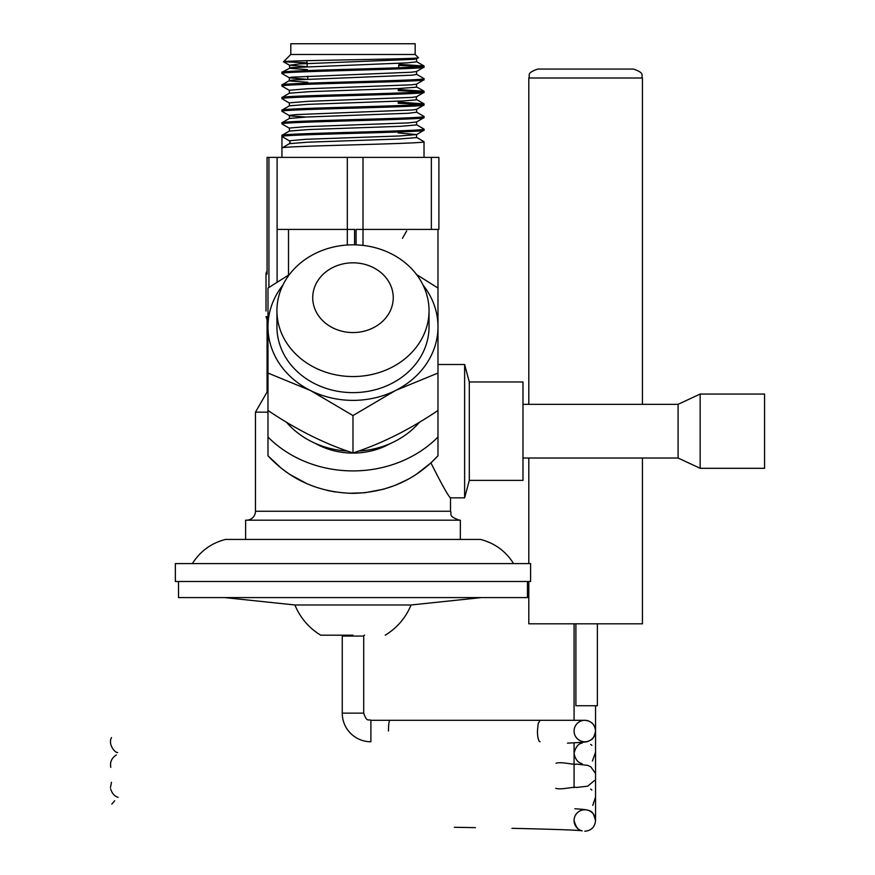 <?xml version="1.0" encoding="UTF-8"?>
<svg xmlns="http://www.w3.org/2000/svg" width="875" height="875" viewBox="0 0 875 875"><rect width="100%" height="100%" fill="white"/><g stroke="black" fill="none" stroke-linecap="round" stroke-linejoin="round"><path stroke-width="1.31" d="M387.855 315.12A40.261 34.869 0 0 0 373.111 267.488A40.261 34.869 0 0 0 318.117 280.252A40.261 34.869 0 0 0 332.85 327.884A40.261 34.869 0 0 0 387.855 315.12M276.927 310.691L276.927 326.769A76.048 65.866 0 0 0 333.298 390.381A76.048 65.866 0 0 0 418.852 359.702A76.048 65.866 0 0 0 429.034 326.769L429.034 310.691A76.048 65.866 0 0 0 372.663 247.067A76.048 65.866 0 0 0 287.12 277.758A76.048 65.866 0 0 0 276.927 310.691A76.048 65.866 0 0 0 333.298 374.303A76.048 65.866 0 0 0 418.852 343.623A76.048 65.866 0 0 0 429.034 310.691M282.898 285.119A85.006 73.609 0 0 0 267.98 326.769A85.006 73.609 0 0 0 310.483 390.513A85.006 73.609 0 0 0 395.489 390.513A85.006 73.609 0 0 0 426.595 363.573A85.006 73.609 0 0 0 437.981 326.769A85.006 73.609 0 0 0 423.073 285.119M416.555 274.542L437.981 288.061L437.981 373.056L395.489 390.513L352.986 415.559L310.483 390.513L267.98 373.056L267.98 288.061L289.406 274.542M307.234 483.864L289.527 474.25L281.258 468.223L267.98 455.777L267.98 410.452C296.406 429.658 324.745 443.822 352.986 452.955L352.986 415.559M352.986 452.955C381.248 443.811 409.577 429.647 437.981 410.452L437.981 349.847M267.98 410.452L267.98 349.847M286.497 422.242A82.764 71.673 0 0 0 347.463 451.073M358.498 451.073A82.764 71.673 0 0 0 419.475 422.242M352.986 635.173L320.72 635.173L352.986 635.173M178.511 581.492L178.511 597.592L527.461 597.592L527.461 581.492M224.634 597.592L294.93 604.986L411.042 604.986L481.327 597.592M176.827 563.598L530.589 563.598L530.589 581.492L175.372 581.492L175.372 563.598L176.827 563.598M192.38 563.598C200.222 551.173 211.258 543.123 225.487 539.438L480.484 539.438C494.714 543.123 505.75 551.173 513.592 563.598M469.295 431.178L469.295 480.386L522.988 480.386L522.988 381.959L469.295 381.959L469.295 431.178M469.295 381.959L464.625 364.514L464.625 497.831L450.516 497.831C448.416 496.387 441.886 484.739 430.927 462.897L437.981 455.777L437.981 410.452M315.284 443.363A68.895 59.664 0 0 0 352.986 453.086A68.895 59.664 0 0 0 390.688 443.363M290.795 43.75L290.795 54.491L415.166 54.491L415.166 43.75L290.795 43.75M307.759 76.125L307.803 79.122M306.928 60.692L307.245 66.533M460.348 539.438L460.348 520.198L245.613 520.198L245.613 539.438M246.509 520.198A8.947 8.947 0 0 0 255.456 511.252L450.516 511.252C452.233 513.898 447.223 515.944 459.462 520.198M267.98 455.777C290.489 479.992 318.828 492.516 352.986 493.358C387.111 492.537 415.45 480.014 437.981 455.777M267.98 437.008A111.847 96.862 0 0 0 352.986 470.914A111.847 96.862 0 0 0 437.981 437.008M267.958 390.502L255.456 412.158L255.456 511.252M326.955 490.372L335.267 491.991M348.972 493.292L364.919 492.734L383.6 489.202L395.15 485.352L408.352 479.15M416.511 474.206L430.927 462.897M255.456 412.158L267.98 412.158M306.141 66.577L289.581 65.264L299.25 63.93L414.422 59.303L418.436 57.75L415.166 54.491M418.436 57.75C423.336 59.128 280 60.462 283.533 61.753L307.038 62.847M416.577 58.877L416.642 61.819L407.542 62.858L290.686 67.659L282.023 72.231L282.023 73.533L289.494 77.842L306.141 79.198M281.936 73.445C277.55 71.345 428.411 69.245 424.025 67.134L416.434 71.553L411.206 72.231L291.266 77.197L289.384 77.798L289.297 80.686L290.161 81.014L307.803 82.261M398.792 65.395L421.214 66.577M281.936 72.319C277.55 70.219 428.411 68.119 424.025 66.019L398.847 64.28M288.509 229.414L288.509 275.078M356.081 244.88L356.081 229.414L438.889 229.414L438.889 157.38L363.005 157.38L363.005 245.394M266.011 274.148L266.011 311.062L266.011 274.148A4.473 4.473 -90 0 1 267.072 271.25A4.473 4.473 0 0 0 266.011 274.148L267.072 274.148L267.072 157.38L277.102 157.38L277.102 229.414L354.594 229.414L354.594 244.836M267.072 392.033L267.072 316.641L266.011 316.641L267.072 319.616M268.931 287.427L268.931 157.38M431.364 229.414L431.364 157.38M277.102 157.38L363.005 157.38M347.32 245.011L347.32 157.38M277.102 229.414L277.102 282.111M402.434 238.361L406.667 230.956M289.297 140.777L290.161 142.275L289.384 143.664L307.212 142.22L399.503 138.972L416.522 137.594L416.577 134.564L399.547 135.975L306.086 139.278L289.297 140.777L281.936 136.522L281.936 148.017L289.384 143.664M416.577 71.487L416.544 74.506L411.523 75.195L293.059 79.997L289.384 80.588L282.023 84.853L281.936 86.067C277.55 83.956 428.411 81.856 424.025 79.756L416.511 84.142L411.611 84.809L306.906 88.78L289.308 90.278L289.384 93.209L309.652 91.656L398.191 88.572L416.369 87.183L416.577 84.109M281.936 86.067L289.384 90.409M398.169 90.606L421.214 91.809M289.384 93.209L282.023 97.464L281.936 98.678C277.55 96.578 428.411 94.467 424.025 92.367L416.577 96.72L412.005 97.388L307.595 101.369L289.341 102.856L289.384 105.82L308.077 104.344L403.78 100.92L416.117 99.87L416.577 96.72M281.936 98.678L289.384 103.031M398.169 103.228L421.214 104.42M289.384 105.82L282.023 110.086L281.936 111.289C277.55 109.189 428.411 107.089 424.025 104.989L416.577 109.331L412.377 109.977L296.034 114.603L289.844 115.292L289.33 115.598L290.5 115.927L306.141 117.042M281.936 111.289L289.384 115.642L289.384 118.442L306.556 117.02L408.516 113.258L416.664 112.23L416.577 109.331M289.384 118.442L282.023 122.697L281.936 123.911C277.55 121.811 428.411 119.7 424.025 117.6L416.577 121.953L408.253 122.905L305.43 126.689L289.439 128.034L289.384 131.053L308.755 129.544L400.98 126.295L416.631 124.906L416.577 121.953M281.936 123.911L289.384 128.264M289.384 131.053L282.023 135.308L281.936 136.522C277.55 134.422 428.411 132.322 424.025 130.222L416.577 134.564L398.169 132.902M283.555 61.808L289.384 65.177L289.833 68.327L307.409 69.628M281.936 157.38L281.936 148.017C277.55 145.917 428.411 143.817 424.025 141.706L416.577 137.364M281.936 135.406C277.55 133.306 428.411 131.195 424.025 129.095L416.577 124.742M281.936 122.784C277.55 120.684 428.411 118.584 424.025 116.484L416.577 112.131M281.936 110.173C277.55 108.073 428.411 105.962 424.025 103.862L398.169 102.102M281.936 97.552C277.55 95.452 428.411 93.352 424.025 91.252L398.169 89.48M281.936 84.941C277.55 82.841 428.411 80.73 424.025 78.63L416.577 74.277M522.988 458.019L678.081 458.019L700.153 468.311L764.564 468.311L764.564 394.045L700.153 394.045L678.081 404.338L522.988 404.338M700.153 468.311L700.153 394.045M678.081 458.019L678.081 404.338M597.373 623.809L597.373 705.742L575.892 705.742L575.892 623.809M528.806 78.006C530.523 75.359 525.525 73.314 537.753 69.059L633.489 69.059C645.728 73.314 640.719 75.359 642.436 78.006L528.806 78.006L528.806 404.338M642.436 458.019L642.436 623.809L528.806 623.809L528.806 581.492M584.806 831.25C591.336 830.616 594.923 827.028 595.547 820.498A10.741 10.741 0 0 0 574.273 818.398A10.741 10.741 0 0 0 581.722 830.769M574.919 808.752C593.064 810.02 592.375 810.337 595.547 820.509L595.547 820.498A10.741 10.741 0 0 1 595.547 820.498A10.741 10.741 0 0 0 590.756 811.541A10.741 10.741 0 0 1 595.547 820.477L595.547 705.742M584.806 741.77A10.741 10.741 0 0 0 595.547 731.041C594.912 724.522 591.336 720.934 584.806 720.3A10.741 10.741 0 0 0 574.077 731.041A10.741 10.741 0 0 0 584.806 741.77A10.741 10.741 0 0 0 595.547 731.041A10.741 10.741 0 0 0 579.753 721.569A10.741 10.741 0 0 0 578.845 739.966M540.105 741.77A10.741 2.669 -90 0 1 537.436 731.041L538.223 723.45L540.105 720.3L389.823 720.3C389.003 720.989 388.544 724.566 388.456 731.041M363.716 713.136L342.245 713.136A28.634 28.634 0 0 0 370.891 741.77L370.891 720.3C368.616 718.911 366.964 722.783 363.716 713.136L363.716 636.07L342.245 636.07A0.897 0.897 0 0 0 341.348 635.173M364.613 635.173A0.897 0.897 0 0 0 363.716 636.07M567.448 743.148C589.312 741.945 586.677 742.175 590.789 739.987C592.845 739.43 594.431 736.444 595.547 731.041C594.912 724.522 591.336 720.934 584.806 720.3L540.105 720.3M294.93 604.986A62.628 62.628 0 0 0 320.72 635.173M385.241 635.173A62.628 62.628 0 0 0 411.042 604.986M469.295 480.386L464.625 497.831M398.661 67.758L398.902 63.306M450.516 511.252L450.516 497.831M290.795 54.491L283.533 61.753M424.025 67.134L424.025 66.019M464.625 364.514L437.981 364.514M437.981 288.061L437.981 229.414M416.577 61.666L423.948 65.92M423.948 103.775L416.577 99.509M423.948 91.153L416.577 86.898M582.148 763.711L582.159 763.711C577.938 762.694 575.236 759.237 574.077 753.364C575.553 747.086 578.211 743.673 582.072 743.127M574.077 820.509C575.936 827.378 578.627 830.812 582.159 830.812C577.905 830.113 554.498 829.281 511.93 828.319M475.387 827.63L454.344 827.291M114.702 800.734L111.781 804.103M595.503 797.18L592.758 805.383M591.883 790.038L590.691 789.119M111.497 782.294L110.447 787.489M556.052 763.241C561.673 761.436 573.519 765.089 576.658 764.105L587.727 765.362L590.811 766.839L595.186 773.019M116.342 754.961C111.672 757.969 109.823 762.103 110.797 767.353M595.492 752.347L592.419 761.009M591.883 745.303L590.691 744.384M111.486 737.57C107.625 744.745 115.773 753.506 117.677 752.434M110.611 788.878C112.142 793.603 114.658 796.425 118.169 797.344M555.767 788.32C561.455 790.125 573.409 786.461 576.581 787.456L587.716 786.188L594.431 780.555M574.077 720.3L574.077 623.809M528.806 458.019L528.806 563.598M642.436 78.006L642.436 404.338M389.823 720.3L370.891 720.3M342.245 713.136L342.245 636.07M574.077 742.842L574.077 787.675M424.025 79.756L424.025 78.63M424.025 92.367L424.025 91.252M424.025 104.989L424.025 103.862M424.025 117.6L424.025 116.484M424.025 130.222L424.025 129.095M424.025 157.38L424.025 141.706"/></g></svg>
